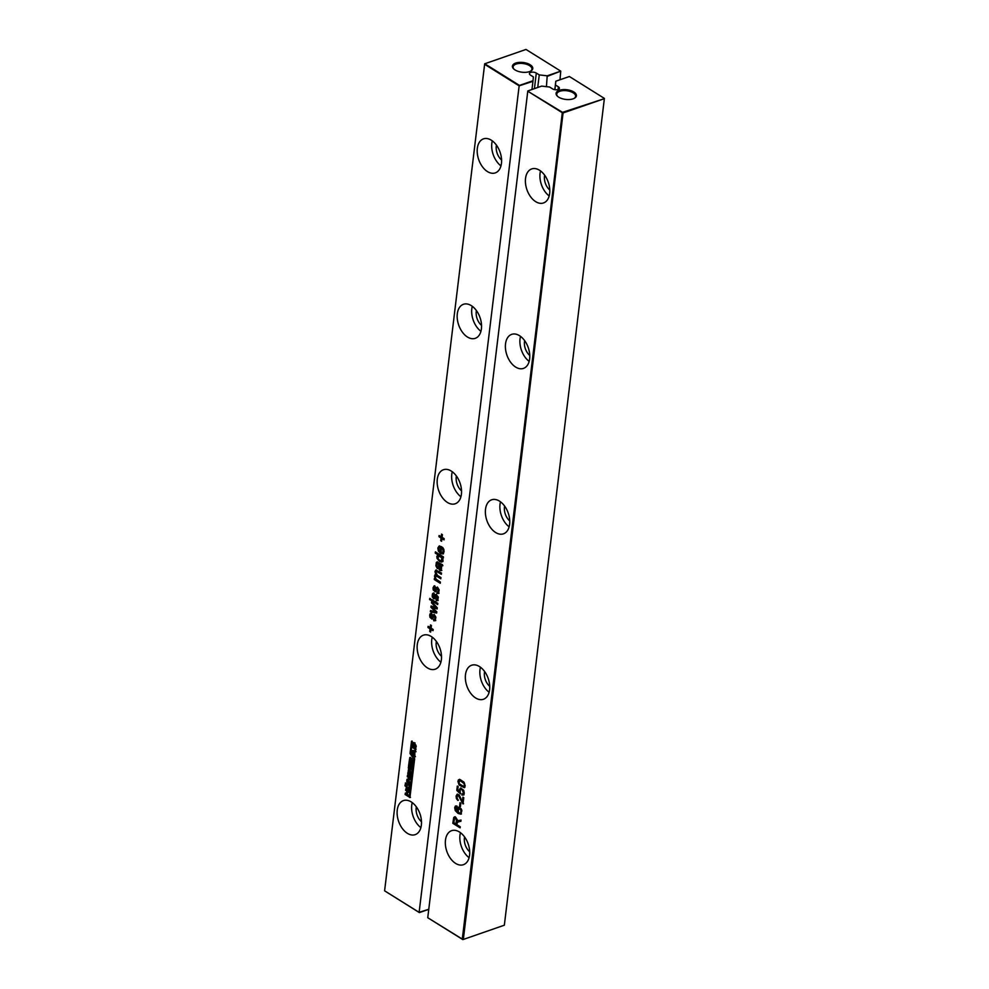 <?xml version="1.0" encoding="UTF-8"?>
<svg xmlns="http://www.w3.org/2000/svg" width="989" height="989" viewBox="0 0 989 989"><rect width="100%" height="100%" fill="white"/><g stroke="black" fill="none" stroke-linecap="round" stroke-linejoin="round"><path stroke-width="1.48" d="M384.659 890.323L484.684 63.803L384.659 890.323M534.431 88.602L536.31 73.062L539.252 74.892L547.201 75.819L560.751 71.134L525.987 49.45L484.684 63.803M428.769 909.336L419.361 912.587L384.61 890.829L419.126 912.353L519.151 85.833L484.635 64.31L484.981 63.63M407.097 788.95L406.207 787.912L406.689 782.967L409.607 784.326L409.755 786.688L409.285 789.469L407.097 788.95L406.776 785.217L407.925 782.534M409.285 789.469L407.666 788.752M407.443 775.425L410.794 777.515L410.546 779.616L407.814 780.593L410.225 782.089L410.052 783.436L406.726 781.359L406.974 779.295L409.73 778.294L407.283 776.773L407.443 775.425M408.333 768.057L408.914 763.298L409.681 763.78L409.273 767.217L410.2 764.312L410.892 764.732L411.028 768.317L411.461 764.818L412.252 765.313L411.671 770.134L408.333 768.057L409.471 763.1M410.719 776.105L407.901 774.375L408.469 769.405L409.421 769.627L408.63 773.608L410.163 774.523L410.41 773.658L410.175 771.556L409.978 773.213L409.31 772.792L409.681 769.788L411.436 772.792L410.571 776.18M408.68 769.331L409.421 769.627M409.495 774.325L410.719 774.338L410.967 773.46L411.065 771.692L410.175 771.556M415.516 749.427L412.697 747.696L413.278 742.727L414.218 742.949L413.439 746.918L414.96 747.845L415.207 746.979L414.984 744.865L414.774 746.522L414.107 746.114L414.478 743.11L416.233 746.114L415.368 749.501M414.292 747.635L415.528 747.647L415.763 746.782L415.862 745.001L414.984 744.865M413.476 742.652L414.218 742.949M411.795 752.444L412.005 750.7L415.652 750.379L414.811 751.937L414.861 756.906L411.795 752.444L412.561 750.515M412.994 759.181L412.833 760.529L411.894 760.628L412.339 764.559L409.013 762.42L409.817 757.562L412.994 759.181M412.858 760.281L411.894 760.628M410.114 757.463L410.781 757.772M411.894 758.674L412.71 759.008M433.182 629.474L433.034 630.673L430.969 629.387L430.635 632.082L429.721 631.501L430.042 628.806L427.977 627.521L428.126 626.321L430.19 627.607L430.512 624.912L431.439 625.481L431.105 628.188L433.182 629.474M417.271 644.667A18.012 11.312 70.9 0 1 423.428 635.161A18.012 11.312 70.9 0 1 440.006 648.487A18.012 11.312 70.9 0 1 435.209 669.207A18.012 11.312 70.9 0 1 422.315 662.989A18.012 11.312 70.9 0 1 417.271 644.667M397.244 810.102A18.012 11.312 70.9 0 1 403.413 800.596A18.012 11.312 70.9 0 1 419.991 813.922A18.012 11.312 70.9 0 1 415.195 834.642A18.012 11.312 70.9 0 1 402.288 828.436A18.012 11.312 70.9 0 1 397.244 810.102M407.728 791.657L407.381 794.451L408.655 795.243L408.494 796.59L405.131 794.501L405.305 793.153L406.479 793.895L406.825 791.089L405.638 790.359L405.799 789.012L409.149 791.101L408.989 792.449L407.728 791.657L409.545 792.251M405.824 785.167L405.688 786.317L404.983 785.872L405.119 784.722L405.824 785.167M405.886 784.66L405.317 783.103L405.886 784.66M414.651 758.674L410.892 753.284L412.289 741.713L411.511 741.231L410.027 753.507L413.785 758.946L409.174 797.072L409.941 797.554L414.651 758.674M439.24 546.015L441.7 546.793L441.007 552.48L442.466 552.604L443.146 551.232L442.615 547.399L443.838 549.389L444.061 551.837L442.948 553.939L440.575 553.494L438.362 551.083L437.843 548.042L439.104 546.052M441.576 552.295L443.023 552.406L443.702 551.046L442.961 547.795M436.866 561.975L442.503 564.694L442.355 565.893L441.626 565.757L441.267 570.616L439.969 570.529L438.708 568.737L438.411 563.767L437.311 563.47L436.804 564.768L437.336 568.564L435.914 565.869L436.285 562.58L437.595 562.024M441.267 570.616L439.969 570.529L439.264 568.539L438.968 563.569L437.311 563.47M437.014 558.328L436.841 556.362L437.991 554.792L435.259 553.086L435.395 551.887L443.443 556.906L443.295 558.105L442.318 557.487L443.047 560.231L442.454 561.653L439.549 561.567L437.014 558.328L438.547 554.594L435.902 552.196M437.793 555.089L438.547 554.594M442.454 561.653L441.218 562.148L440.105 561.369L437.571 558.13M433.021 587.899L434.035 585.958L434.962 586.106L435.049 587.441L433.948 588.381L434.814 590.371L436.161 587.726L437.707 587.491L439.19 589.901L438.523 593.437L437.039 593.524L436.953 592.176L438.337 590.989L437.67 588.752L435.284 591.818L433.219 589.951L433.021 587.899L434.591 585.772M435.049 587.441L434.319 587.478M435.383 590.173L437.348 587.046M438.523 593.437L437.039 593.524L437.534 592.287M436.953 592.176L438.436 591.941L438.893 590.792L438.226 588.566L437.113 588.851M435.926 570.06L441.49 573.088L441.341 574.288L436.644 571.494L435.889 572.371L437.435 575.388L440.946 577.576L440.797 578.775L436.878 576.34L435.815 576.018L435.345 576.859L436.025 579.134L440.402 582.076L440.253 583.275L434.282 579.554L434.418 578.355L435.209 578.837L434.468 575.981L435.803 574.572L434.999 571.555L435.815 570.084M435.766 578.652L434.913 574.819L436.359 574.386L435.556 571.37L436.26 569.948M441.403 573.781L437.2 571.296L436.149 571.691M440.859 578.281L436.372 575.833L435.345 576.859M429.721 615.17L430.091 613.835L431.661 613.378L431.748 614.725L430.648 615.653L431.513 617.643L432.861 614.997L434.406 614.762L435.889 617.185L435.222 620.709L433.738 620.795L433.652 619.448L435.036 618.261L434.369 616.023L431.983 619.089L429.918 617.223L429.721 615.17L431.291 613.044M431.748 614.725L431.019 614.75M431.525 617.643L434.047 614.33M435.222 620.709L433.738 620.795L434.233 619.559M433.652 619.448L435.135 619.213L435.593 618.076L434.925 615.838L433.812 616.122M436.644 613.069L430.376 611.771L430.524 610.534L435.469 611.746L430.92 607.295L431.068 606.022L435.852 607.456L431.464 602.808L431.612 601.584L437.286 607.778L437.15 608.952L432.378 607.53L436.792 611.845L436.644 613.069M434.183 594.636L433.083 595.576L433.602 597.504L435.926 594.438L438.312 597.096L437.657 600.632L436.161 600.719L437.361 596.75L436.248 596.046L435.073 598.58L433.565 598.778L432.144 596.206L432.514 593.759L434.097 593.301L434.183 594.636L433.454 594.673M433.961 597.566L436.483 594.241M437.657 600.632L436.161 600.719L436.656 599.482M436.087 599.371L437.558 599.136L438.016 597.986L437.348 595.749L436.248 596.046M432.354 597.146L433.157 593.153M437.682 604.563L431.699 600.83L431.847 599.631L437.818 603.364L437.682 604.563M429.634 599.544L429.782 598.345L430.697 598.914L430.549 600.113L429.634 599.544L430.277 598.654M437.286 479.232A18.012 11.312 70.9 0 1 443.455 469.726A18.012 11.312 70.9 0 1 460.033 483.052A18.012 11.312 70.9 0 1 455.224 503.772A18.012 11.312 70.9 0 1 442.33 497.554A18.012 11.312 70.9 0 1 437.286 479.232M439.116 535.506L441.181 536.792L441.502 534.097L442.429 534.666L442.095 537.361L444.172 538.659L444.024 539.858L441.959 538.56L441.626 541.267L440.711 540.686L441.032 537.991L438.968 536.706L439.116 535.506M477.328 148.362A18.012 11.312 70.9 0 1 483.497 138.856A18.012 11.312 70.9 0 1 500.075 152.182A18.012 11.312 70.9 0 1 495.266 172.902A18.012 11.312 70.9 0 1 482.372 166.684A18.012 11.312 70.9 0 1 477.328 148.362M457.301 313.797A18.012 11.312 70.9 0 1 463.47 304.291A18.012 11.312 70.9 0 1 480.048 317.617A18.012 11.312 70.9 0 1 475.252 338.337A18.012 11.312 70.9 0 1 462.358 332.119A18.012 11.312 70.9 0 1 457.301 313.797M531.971 89.455L533.022 80.727L519.46 85.413L484.956 63.889M533.022 80.727L533.392 76.919L530.45 75.09A3.981 1.904 6.9 0 1 529.424 73.594A3.981 1.904 6.9 0 1 532.057 72.148A3.981 1.904 6.9 0 1 536.31 73.062M529.449 71.628A10.236 4.883 6.9 0 0 530.821 71.023A10.236 4.883 6.9 0 0 529.708 64.495A10.236 4.883 6.9 0 0 516.382 62.876A10.236 4.883 6.9 0 0 513.736 68.946A10.236 4.883 6.9 0 0 529.449 71.628M428.781 909.262L419.126 912.353L519.151 85.833L532.947 81.308M409.842 789.271L408.568 789.321M407.283 776.773L408 775.228M409.73 778.294L407.839 776.575M406.974 779.295L410.287 778.108M406.726 781.359L407.53 779.097M410.62 783.251L407.283 781.174M412.228 769.937L408.89 767.86M411.028 768.317L412.017 764.621M409.805 767.551L410.756 764.114M407.728 773.274L409.026 769.219M411.276 775.908L409.693 775.376L408.284 773.089M409.31 772.792L410.237 769.603M410.534 773.015L409.866 772.594M410.052 774.127L410.719 774.338L410.052 774.127M412.524 746.596L413.835 742.529M416.072 749.229L414.49 748.698L413.081 746.398M414.107 746.114L415.034 742.924M415.331 746.336L414.675 745.916M414.861 747.449L415.528 747.647L414.861 747.449M415.417 756.721L412.351 752.246M414.811 751.937L416.023 751.702M411.622 759.107L412.45 758.489M409.013 762.482L410.373 757.364M412.895 764.361L409.57 762.284M413.155 760.182L412.45 760.442L413.155 760.182M430.19 627.607L431.019 625.221M427.977 627.521L428.62 626.63M430.042 628.806L428.534 627.323M429.721 631.501L430.598 628.621M430.969 629.387L433.095 630.166M440.896 662.185A18.012 11.312 70.9 0 1 431.773 639.648A18.012 11.312 70.9 0 1 432.255 637.176M420.881 827.62A18.012 11.312 70.9 0 1 411.758 805.083A18.012 11.312 70.9 0 1 412.228 802.611M405.638 790.359L406.355 788.814M406.825 791.089L406.195 790.162M406.479 793.895L407.381 790.903M405.131 794.501L405.861 792.968M409.05 796.392L405.7 794.303M404.983 785.872L405.675 784.537M406.244 786.131L405.539 785.686M406.442 784.475L405.873 782.905M412.067 741.045L410.583 753.309L414.342 758.761L409.73 796.887L410.497 797.369M443.505 553.753L441.131 553.308L438.931 550.885L438.399 547.844L439.536 545.916M437.892 568.366L436.47 565.671L437.41 561.789M441.836 570.418L440.525 570.332M441.626 565.757L442.911 565.696M443.01 561.455L441.774 561.962M442.318 557.487L443.356 557.598M433.219 589.951L433.578 587.701M435.84 591.62L433.775 589.765M437.509 591.978L438.436 591.941L437.509 591.978M439.079 593.239L437.595 593.326M434.678 587.355L435.605 587.256M436.372 575.833L435.902 576.661L436.372 575.833M435.469 574.621L436.359 574.386M434.282 579.554L434.913 578.664M440.315 582.768L434.839 579.356M429.918 617.223L430.277 614.985M432.539 618.891L430.475 617.037M434.208 619.262L435.135 619.213L434.208 619.262M435.778 620.523L434.295 620.598M431.377 614.639L432.304 614.528M436.681 612.772L430.932 611.573L431.043 610.658M432.378 607.53L433.615 607.951M437.187 608.618L434.171 607.753M431.464 602.808L432.082 602.091M434.789 606.368L432.02 602.622M435.852 607.456L435.345 606.17M430.92 607.295L431.587 606.17M434.356 610.683L431.476 607.11M435.469 611.746L434.913 610.485M434.74 594.451L433.8 594.55M433.071 593.561L433.714 592.967M434.962 598.815L432.91 596.948M436.644 599.173L437.558 599.136L436.644 599.173M438.214 600.434L436.718 600.521M437.744 604.056L432.341 599.94M460.923 496.75A18.012 11.312 70.9 0 1 451.788 474.213A18.012 11.312 70.9 0 1 452.27 471.741M441.181 536.792L442.009 534.406M438.968 536.706L439.611 535.815M441.032 537.991L439.524 536.508M440.711 540.686L441.589 537.793M441.959 538.56L444.086 539.351M500.966 165.88A18.012 11.312 70.9 0 1 491.83 143.343A18.012 11.312 70.9 0 1 492.312 140.858M480.938 331.315A18.012 11.312 70.9 0 1 471.815 308.778A18.012 11.312 70.9 0 1 472.285 306.306M539.252 74.892L537.732 87.452M547.201 75.819L546.435 86.661M559.984 79.763L560.751 71.134L547.696 76.202M530.45 71.208A9.482 4.525 6.9 0 0 531.934 69.156A9.482 4.525 6.9 0 0 523.057 63.519A9.482 4.525 6.9 0 0 513.106 66.869A9.482 4.525 6.9 0 0 514.045 69.23M407.728 787.825L408.519 788.085L409.384 785.043L407.357 784.351L407.023 787.12L407.728 787.825L409.087 787.899L409.458 785.773L407.357 784.351M408.284 787.64L409.087 787.899L408.284 787.64M414.614 751.776L412.673 752.048L413.835 753.717L414.614 751.776L412.673 752.048M411.399 761.913L411.313 758.946L410.274 759.503L410.015 761.604L411.399 761.913M441.514 656.276A11.373 7.146 70.9 0 1 436.211 642.417A11.373 7.146 70.9 0 1 436.372 641.441M421.487 821.711A11.373 7.146 70.9 0 1 416.196 807.852A11.373 7.146 70.9 0 1 416.357 806.876M440.649 551.714L441.193 547.226L440.068 547.078L441.193 547.226L439.512 547.263L438.757 548.611L439.005 550.477L440.649 551.714M440.216 564.348L439.339 564.323L439.66 568.836L440.711 569.256L441.094 568.181L439.66 564.534L441.069 565.115L441.65 567.983L440.056 569.293M441.786 560.627L442.689 559.403L442.343 557.611L440.834 556.028L438.486 555.769L438.102 558.736L439.697 560.367L441.403 560.751L441.786 557.808L438.486 555.769M461.529 490.841A11.373 7.146 70.9 0 1 456.238 476.982A11.373 7.146 70.9 0 1 456.399 476.006M501.571 159.971A11.373 7.146 70.9 0 1 496.268 146.112A11.373 7.146 70.9 0 1 496.441 145.136M481.544 325.406A11.373 7.146 70.9 0 1 476.253 311.547A11.373 7.146 70.9 0 1 476.414 310.571M413.835 753.717L414.045 751.974M410.831 762.111L411.09 760.009L410.274 759.503M440.093 551.911L440.637 547.412L439.512 547.263M427.78 917.483L527.805 90.963L427.78 917.483M554.804 89.665L555.83 81.197L555.459 84.992L558.389 86.834A3.981 1.904 6.9 0 1 559.415 88.318A3.981 1.904 6.9 0 1 556.782 89.764A3.981 1.904 6.9 0 1 552.53 88.862L549.6 87.02L541.651 86.105L527.805 90.963M463.037 939.55L504.341 925.197L463.037 939.55L427.755 917.73L462.271 939.253L562.296 112.734L527.78 91.211L563.359 112.857L604.366 98.677L562.605 112.313M555.83 81.197L569.38 76.512L604.39 98.418L504.341 925.197M573.101 98.838A10.236 4.883 6.9 0 0 574.461 98.232A10.236 4.883 6.9 0 0 573.36 91.717A10.236 4.883 6.9 0 0 560.034 90.098A10.236 4.883 6.9 0 0 557.388 96.168A10.236 4.883 6.9 0 0 573.101 98.838M505.527 343.863A18.012 11.312 70.9 0 1 511.696 334.356A18.012 11.312 70.9 0 1 528.274 347.683A18.012 11.312 70.9 0 1 523.465 368.403A18.012 11.312 70.9 0 1 510.571 362.184A18.012 11.312 70.9 0 1 505.527 343.863M485.512 509.298A18.012 11.312 70.9 0 1 491.669 499.791A18.012 11.312 70.9 0 1 508.247 513.118A18.012 11.312 70.9 0 1 503.45 533.837A18.012 11.312 70.9 0 1 490.556 527.632A18.012 11.312 70.9 0 1 485.512 509.298M457.833 820.722L461.047 820.066L460.899 821.303L458.105 821.859L457.079 823.244L456.906 824.678L460.231 826.767L460.108 827.842L452.814 823.305L453.716 817.52L454.544 816.914L455.682 817.198L457.833 820.722M460.911 821.204L457.511 822.168M452.814 823.305L453.716 817.52L454.544 816.914M458.673 807.197L461.121 808.755L461.888 810.411L460.899 814.17L458.117 813.465L455.237 810.547L454.717 807.58L455.435 806.01L456.918 805.998L455.608 809.484L457.882 812.142L457.215 809.089L458.389 807.259M461.455 813.972L458.673 813.267L455.793 810.35L455.435 806.01L456.918 805.998M456.794 807.073L456.04 807.123M457.474 794.118L459.341 795.193L462.358 801.782L462.926 797.171L463.754 797.69L463 803.933L458.414 795.527L456.93 796.615L457.82 800.422L456.386 798.531L456.102 796.071L457.202 794.167M460.775 799.866L460.021 796.627L458.97 795.329L457.462 795.49M460.849 803.179L460.417 806.715L459.588 806.196L460.009 802.66L460.849 803.179M464.842 787.454L461.715 786.527L458.612 783.09L458.29 780.037L460.206 779.641L463.952 782.114L465.189 785.872L464.286 787.652L459.119 785.068L457.895 781.322L459.081 779.505M460.664 788.072L463.693 790.273L464.286 793.302L463.458 795.045L461.838 795.032L463.445 792.782L461.987 789.568L460.75 789.309L460.132 790.619L460.404 793.846L456.794 790.421L457.314 786.07L458.154 786.589L457.722 790.075L459.588 791.905L459.329 789.852L460.441 788.122M461.962 793.944L463.532 793.734L463.73 790.681L462.543 789.37L460.75 789.309M465.485 674.733A18.012 11.312 70.9 0 1 471.654 665.226A18.012 11.312 70.9 0 1 488.232 678.553A18.012 11.312 70.9 0 1 483.423 699.272A18.012 11.312 70.9 0 1 470.529 693.066A18.012 11.312 70.9 0 1 465.485 674.733M445.47 840.168A18.012 11.312 70.9 0 1 451.639 830.661A18.012 11.312 70.9 0 1 468.205 843.988A18.012 11.312 70.9 0 1 463.408 864.707A18.012 11.312 70.9 0 1 450.514 858.501A18.012 11.312 70.9 0 1 445.47 840.168M525.542 178.428A18.012 11.312 70.9 0 1 531.711 168.921A18.012 11.312 70.9 0 1 548.289 182.248A18.012 11.312 70.9 0 1 543.493 202.968A18.012 11.312 70.9 0 1 530.586 196.749A18.012 11.312 70.9 0 1 525.542 178.428M554.891 89.678L555.459 84.992M462.506 939.488L463.334 939.377L563.137 112.375M574.102 98.43A9.482 4.525 6.9 0 0 575.586 96.366A9.482 4.525 6.9 0 0 566.709 90.741A9.482 4.525 6.9 0 0 556.758 94.091A9.482 4.525 6.9 0 0 557.697 96.44M529.164 361.381A18.012 11.312 70.9 0 1 520.029 338.844A18.012 11.312 70.9 0 1 520.511 336.371M509.137 526.816A18.012 11.312 70.9 0 1 500.014 504.279A18.012 11.312 70.9 0 1 500.483 501.806M457.338 821.068L458.389 820.524M454.272 817.322L455.101 816.716M460.169 827.348L453.37 823.108M458.439 811.944L457.771 808.903L458.686 807.197M457.351 806.888L456.597 806.925L457.351 806.888M458.377 800.225L456.943 798.346L457.511 794.105M458.97 795.329L458.018 795.292L458.97 795.329M463.557 803.748L461.331 799.668M462.358 801.782L463.421 797.48M459.588 806.196L460.515 802.969M458.847 779.851L459.638 779.307M459.588 791.905L460.8 788.023M456.794 790.421L457.808 786.391M460.602 793.314L457.351 790.223M462.518 793.747L463.532 793.734L462.518 793.747M461.838 795.032L462.481 794.056M464.014 794.859L462.395 794.835M489.122 692.251A18.012 11.312 70.9 0 1 479.986 669.714A18.012 11.312 70.9 0 1 480.469 667.241M469.095 857.686A18.012 11.312 70.9 0 1 459.972 835.161A18.012 11.312 70.9 0 1 460.454 832.676M549.179 195.946A18.012 11.312 70.9 0 1 540.056 173.409A18.012 11.312 70.9 0 1 540.526 170.936M529.77 355.471A11.373 7.146 70.9 0 1 524.479 341.613A11.373 7.146 70.9 0 1 524.64 340.636M509.743 520.906A11.373 7.146 70.9 0 1 504.452 507.048A11.373 7.146 70.9 0 1 504.613 506.071M456.621 823.973L456.992 819.832L456.077 818.076L455.212 818.101L456.077 818.076L454.656 818.299L453.778 822.737L456.621 823.973M460.108 813.205L461.356 812.624L460.664 813.02L461.715 811.561L461.467 809.756L460.367 808.483L458.624 808.52L458.241 811.685L459.242 812.983L460.8 812.822L460.911 809.954L458.624 808.52M464.224 786.292L464.57 783.387L462.345 781.359L459.44 780.717L459.044 783.609L463.668 786.49L464.348 785.353L464.014 783.585L460.021 780.519M489.728 686.341A11.373 7.146 70.9 0 1 484.437 672.483A11.373 7.146 70.9 0 1 484.598 671.506M469.713 851.789A11.373 7.146 70.9 0 1 464.41 837.93A11.373 7.146 70.9 0 1 464.57 836.941M549.785 190.036A11.373 7.146 70.9 0 1 544.494 176.178A11.373 7.146 70.9 0 1 544.655 175.201M456.065 824.158L456.423 820.029L455.521 818.274L454.656 818.299M558.068 89.529L558.389 86.834"/></g></svg>
